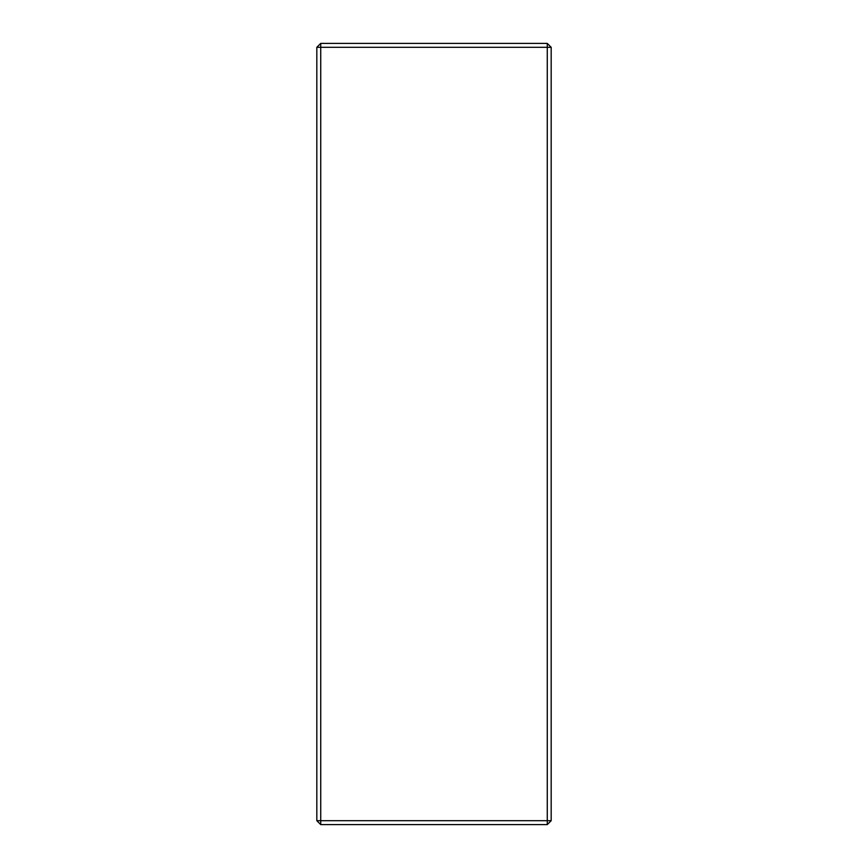 <?xml version="1.0" encoding="UTF-8"?>
<svg xmlns="http://www.w3.org/2000/svg" width="868" height="868" viewBox="0 0 868 868"><rect width="100%" height="100%" fill="white"/><g stroke="black" fill="none" stroke-linecap="round" stroke-linejoin="round"><path stroke-width="1.3" d="M320.726 824.6L316.82 820.694L320.726 820.694L320.726 824.6L547.274 824.6L547.274 820.694L551.18 820.694L547.274 824.6M316.82 47.306L320.726 43.4L320.726 47.306L316.82 47.306L316.82 820.694M547.274 47.306L547.274 43.4L551.18 47.306L547.274 47.306L547.274 820.694L320.726 820.694L320.726 47.306L547.274 47.306M551.18 820.694L551.18 47.306M547.274 43.4L320.726 43.4"/></g></svg>
